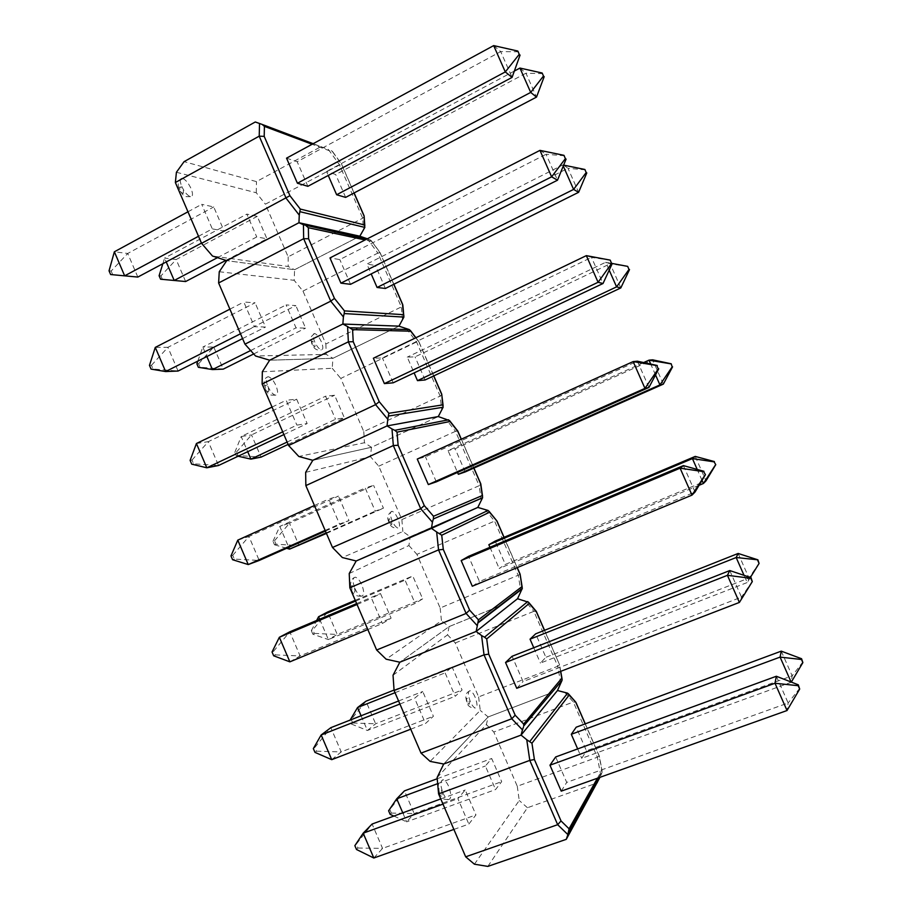 <?xml version="1.0" encoding="UTF-8"?>
<svg xmlns="http://www.w3.org/2000/svg" width="912" height="912" viewBox="0 0 912 912"><rect width="100%" height="100%" fill="white"/><g stroke="black" fill="none" stroke-linecap="round" stroke-linejoin="round"><path stroke-width="0.68" stroke-dasharray="4.56 3.42" d="M181.716 186.356C184.498 192.158 187.427 195.601 190.517 196.661C192.945 196.582 193.127 193.88 191.064 188.579C188.18 182.594 185.182 179.151 182.058 178.25C179.824 178.513 179.71 181.214 181.716 186.356M219.256 271.742L294.154 280.303L294.599 269.724L226.746 260.65L294.599 269.724L359.818 236.208L294.599 269.724L288.169 266.486L212.485 256.033M364.162 216.634L362.702 218.207L288.146 256.831L265.369 204.197L341.396 164L332.698 151.996L312.109 144.267M255.28 121.98L320.887 146.718L256.454 181.613L184.076 161.652M176.415 172.265L256.272 192.763L265.369 204.197M288.146 256.831L288.169 266.486M320.887 146.718L328.354 149.443L339.378 164.627L362.702 218.207L363.535 230.291M256.272 192.763L256.454 181.613M313.181 143.686L328.354 149.443M331.398 150.548L332.698 151.996M198.52 236.276L212.302 228.889L224.124 231.032L213.727 206.933L201.712 204.322L212.302 228.889M201.461 243.128L224.124 231.032M187.975 211.789L201.712 204.322M137.826 277.066L127.714 253.468L213.727 206.933M109.041 270.818L111.15 271.035L127.714 253.468L114.365 251.792M111.15 271.035L112.735 274.729M217.478 257.651L256.728 236.949L266.954 238.796L257.252 216.361L246.867 214.103L256.728 236.949M225.891 260.376L266.954 238.796M185.626 281.534L176.176 259.532L164.593 258.085L246.867 214.103M162.838 263.716L164.593 258.085L166.235 261.915M159.098 275.743L160.922 275.926L176.176 259.532L257.252 216.361M160.922 275.926L162.404 279.38M493.677 45.6L500.688 51.596L297.187 161.709L286.539 158.164M518.632 51.802L500.688 51.596L512.077 77.395M307.868 186.31L297.187 161.709M519.943 68.069L525.95 73.199L335.696 174.523L326.519 171.467L328.24 175.446M542.857 73.644L525.95 73.199L536.507 97.094M345.648 197.391L335.696 174.523M514.345 71.056L326.519 171.467M321.32 341.715C319.063 336.916 316.817 334.18 314.583 333.507C312.622 333.815 312.645 336.551 314.64 341.704C316.829 346.366 319.029 349.102 321.241 349.889C323.338 349.729 323.361 347.005 321.32 341.715M262.337 371.765L332.219 368.288L332.926 358.291L269.656 360.206L332.926 358.291L398.954 326.154L332.926 358.291L326.211 354.403L255.531 355.976M302.978 291.088L377.887 253.08L401.326 306.934L325.869 343.984L302.978 291.088L294.154 280.303M325.869 343.984L326.211 354.403M393.767 284.293L380.019 252.715L371.264 240.654L367.354 238.796M402.58 319.998L401.326 306.934L402.876 305.36M380.019 252.715L377.887 253.08L367.217 238.75M196.878 363.82L198.611 363.763L200.093 367.228L223.258 369.121L213.75 347.005L295.841 305.588L286.106 304.927L296.035 327.875L305.588 328.138L295.841 305.588M198.611 363.763L213.75 347.005L202.806 347.084L286.106 304.927M253.718 353.947L305.588 328.138M250.652 350.516L296.035 327.875M197.847 361.084L202.806 347.084L206.864 356.546M200.093 367.228L198.36 367.297M149.465 365.359L151.472 365.302L153.056 369.018L178.068 371.036L167.911 347.312L255.075 302.795L243.823 302.032L254.471 326.735L265.529 327.032L255.075 302.795M151.472 365.302L167.911 347.312L155.279 347.392M229.892 309.168L243.823 302.032M242.569 338.591L265.529 327.032M240.494 333.781L254.471 326.735M153.056 369.018L151.061 369.098M563.263 166.03L562.795 164.947L366.909 264.081L371.195 273.931M563.639 165.118L568.005 168.287L375.379 265.483L366.909 264.081M585.458 169.883L568.005 168.287L578.618 192.307M385.388 288.466L375.379 265.483M539.961 150.366L546.06 154.265L339.811 259.578L329.973 257.936M564.642 155.804L546.06 154.265L557.506 180.2M350.55 284.305L339.811 259.578M267.809 386.278C270.169 391.316 272.665 394.292 275.31 395.181C278.092 395.033 278.32 391.864 275.983 385.662C273.543 380.452 270.978 377.477 268.299 376.724C265.7 377.066 265.54 380.247 267.809 386.278M305.657 472.359L370.477 456.695L371.446 447.279L312.805 460.309L371.446 447.279L438.284 416.556L371.446 447.279L364.435 442.742L298.817 456.479M441.773 394.577L440.143 396.093L363.774 431.57L340.78 378.412L416.59 341.977L418.836 341.863L415.758 337.816M332.219 368.288L340.78 378.412M363.774 431.57L364.435 442.742M282.709 431.832L296.879 425.106L307.162 423.556L296.651 399.182L286.174 400.265L296.879 425.106M283.883 434.568L307.162 423.556M272.05 407.071L286.174 400.265M190.118 460.4L191.999 460.058L193.595 463.809L218.538 465.496L208.324 441.647L296.651 399.182M191.999 460.058L208.324 441.647L196.422 443.506M193.595 463.809L191.714 464.151M287.12 442.069L335.525 419.269L344.417 417.924L334.613 395.261L325.561 396.196L335.525 419.269M288.124 444.406L344.417 417.924M237.975 455.521L236.345 455.829L234.84 452.329L236.482 452.033L237.975 455.521L261.06 457.129L251.518 434.91L241.201 436.517L325.561 396.196M234.84 452.329L241.201 436.517L247.711 451.691M236.482 452.033L251.518 434.91L334.613 395.261M236.345 455.829L238.123 456.228M586.336 255.634L591.512 257.412L382.402 357.937L373.373 358.234M610.755 260.319L591.512 257.412L603.026 283.507M393.197 382.812L382.402 357.937M609.193 270.157L605.716 262.268L610.139 263.785L415.04 356.866L407.254 357.128L414.128 372.905M628.163 266.555L610.139 263.785L620.81 287.93M425.095 379.973L415.04 356.866M612.146 263.465L605.716 262.268L407.254 357.128M397.814 518.506C395.865 514.265 393.916 511.86 391.989 511.29C389.823 511.712 389.869 514.87 392.103 520.775C393.995 524.89 395.888 527.296 397.792 527.968C400.094 527.706 400.094 524.548 397.814 518.506M349.228 573.523L408.918 545.547L410.161 536.723L356.193 560.983L477.808 507.414L410.161 536.723L402.853 531.525L342.353 557.551M378.754 466.169L455.487 431.319L479.165 485.697L401.873 519.578L378.754 466.169L370.477 456.695M401.873 519.578L402.853 531.525M481.274 500.791L479.165 485.697L480.863 484.261M457.801 431.068L455.487 431.319L445.546 418.711M276.04 544.247L274.501 544.795L272.996 541.283L274.535 540.748L276.04 544.247L299.068 545.57L289.469 523.237L373.589 485.389L365.21 487.943L375.231 511.13L383.439 508.166L373.589 485.389M274.535 540.748L289.469 523.237L279.79 526.406L365.21 487.943M326.45 533.429L383.439 508.166M326.211 532.87L375.231 511.13M272.996 541.283L279.79 526.406L288.773 547.337M286.642 548.283L274.501 544.795M230.975 555.955L232.742 555.328L234.35 559.09L259.213 560.458L248.942 536.484L338.443 496.094L328.742 499.046L339.515 524.024L349.011 520.592L338.443 496.094M232.742 555.328L248.942 536.484L237.781 540.132M314.435 505.51L328.742 499.046M325.436 531.069L349.011 520.592M325.151 530.408L339.515 524.024M234.35 559.09L232.583 559.717M643.667 362.554L448.054 450.642L457.528 472.427M663.343 384.112L652.627 359.83L455.111 448.715L448.054 450.642M655.534 374.946L650.735 364.082M465.223 471.926L455.111 448.715M648.956 387.44L637.385 361.198L425.471 456.832L417.263 459.078M436.324 481.844L425.471 456.832M354.882 588.457C356.888 592.823 358.986 595.388 361.186 596.163C364.253 595.867 364.481 592.127 361.859 584.934C359.784 580.42 357.618 577.843 355.361 577.205C352.488 577.684 352.328 581.446 354.882 588.457M499.069 606.252L449.057 626.612L399.832 662.215L449.057 626.612L500.3 605.75M520.148 574.412L440.154 608.03L416.921 554.348L494.578 521.105L496.96 521.014M408.918 545.547L416.921 554.348M440.154 608.03L441.454 620.741L386.129 659.194M393.038 675.245L447.553 634.832L449.057 626.612L441.454 620.741M367.821 629.531L382.379 623.489L391.1 618.165L380.475 593.53L371.56 598.375L382.379 623.489M289.868 661.85L300.105 655.933L391.1 618.165M357.048 604.496L371.56 598.375M356.66 603.584L380.475 593.53M275.321 654.884L300.105 655.933L289.788 631.822L273.703 651.111L275.321 654.884L273.668 655.796M272.05 652L273.703 651.111M319.645 619.214L328.377 639.574L415.131 603.47L422.655 598.865L412.76 575.974L405.053 580.157L415.131 603.47M312.85 634.193L311.345 630.671L312.782 629.884L314.287 633.407L312.85 634.193L328.377 639.574L337.246 634.444L422.655 598.865M355.577 601.088L405.053 580.157M355.247 600.313L412.76 575.974M314.287 633.407L337.246 634.444L327.613 612.009L312.782 629.884M311.345 630.671L316.635 620.491M683.396 465.61L695.047 492.013L479.473 581.491L468.551 556.343M472.302 586.222L479.473 581.491M695.229 456.41L706.013 480.829L505.351 564.425L495.193 541.078M699.071 485.298L499.183 568.495L505.351 564.425M702.023 480.35L697.201 469.441M489.972 547.291L499.183 568.495M475.072 697.064C473.374 693.302 471.698 691.182 470.068 690.692C467.765 691.285 467.856 694.944 470.33 701.647C471.983 705.295 473.602 707.404 475.209 707.997C477.649 707.552 477.603 703.904 475.072 697.064M551.144 692.926L488.159 716.946L443.711 764.017L488.159 716.946L551.885 692.641M455.27 642.971L533.862 611.336L557.768 666.273L478.618 696.905L455.27 642.971L447.553 634.832M478.618 696.905L480.248 710.414L430.145 761.406M437.11 777.56L486.381 724.573L488.159 716.946L480.248 710.414M560.755 683.407L557.768 666.273L559.592 664.837L544.453 630.34M536.302 611.382L533.862 611.336L524.662 600.495M394.052 690.065L452.124 667.014L445.113 672.851L455.236 696.278L462.076 690.019L452.124 667.014M395.021 692.698L445.113 672.851M361.084 715.76L367.411 730.489L375.619 723.763L462.076 690.019M352.727 723.011L375.619 723.763L365.94 701.225L351.211 719.477L352.727 723.011L351.394 724.048L349.877 720.503L351.211 719.477M351.394 724.048L367.411 730.489L455.236 696.278M398.59 700.997L422.723 691.49L414.607 698.25L425.494 723.512L433.405 716.262L422.723 691.49M399.901 704.03L414.607 698.25M331.729 759.662L341.225 751.898L433.405 716.262M316.51 751.192L341.225 751.898L330.839 727.673L314.879 747.395L316.51 751.192L314.971 752.389M410.742 729.201L425.494 723.512M313.34 748.581L314.879 747.395M738.15 553.459L748.991 578.003L747.213 582.54L540.44 663.07L545.878 657.29L535.663 633.829M750.371 577.456L747.213 582.54L744.032 575.335M533.771 647.737L540.44 663.07M759.263 562.909L748.991 578.003L545.878 657.29M729.771 570.559L741.49 597.109L523.055 681.572L512.077 656.287M752.503 581.024L741.49 597.109L739.393 602.433M516.739 688.298L523.055 681.572M442.947 792.927C444.657 796.723 446.413 798.958 448.225 799.619C451.451 799.083 451.6 794.694 448.693 786.44C446.914 782.507 445.09 780.262 443.232 779.714C440.188 780.444 440.086 784.856 442.947 792.927M487.84 866.4L527.455 807.736L597.611 782.77M597.406 778.232L601.863 770.287L599.138 755.934L597.371 757.234L517.275 786.235L493.814 732.017L573.34 702.023L575.814 702.194M486.381 724.573L493.814 732.017M517.275 786.235L519.247 800.519L474.422 864.2M564.528 692.083L573.34 702.023L597.371 757.234L600.803 775.417L599.971 777.309M527.455 807.736L519.247 800.519M600.803 775.417L602.08 772.361L599.15 777.605M601.863 770.287L602.08 772.361M585.276 723.832L599.298 756.014L602.102 770.811M453.891 829.418L468.836 824.083L475.95 814.895L465.211 789.986L457.892 798.684L468.836 824.083M373.829 858.01L382.55 848.388L475.95 814.895M442.993 804.11L457.892 798.684M440.758 798.935L465.211 789.986M357.914 848.012L382.55 848.388L372.119 824.026L356.284 844.193L357.914 848.012L356.501 849.494M354.859 845.663L356.284 844.193M402.762 812.82L406.638 821.849L495.558 789.564L501.691 781.641L491.693 758.51L485.378 766.012L495.558 789.564M393.904 816.069L406.638 821.849L414.185 813.527L501.691 781.641M437.657 783.659L485.378 766.012M437.213 778.723L491.693 758.51M391.362 813.071L414.185 813.527L404.449 790.875L389.834 809.514L391.362 813.071L390.131 814.348M388.603 810.791L389.834 809.514M776.351 676.259L788.139 702.981L566.705 782.393L555.659 756.96M799.79 688.184L788.139 702.981L787.022 710.528M561.233 791.149L566.705 782.393M781.253 651.145L792.152 675.826L586.45 750.793L576.19 727.206M802.959 661.838L792.152 675.826L791.194 682.267L581.742 758.317L586.45 750.793M577.661 748.912L581.742 758.317M183.244 190.551C183.95 194.575 182.81 194.313 179.812 189.764C179.117 185.752 180.268 186.014 183.244 190.551M354.016 192.991L341.396 164M312.257 343.938C311.425 340.096 312.235 340.096 314.708 343.927C315.563 347.768 314.743 347.768 312.257 343.938M371.606 241.384L365.062 239.97M366.784 239.081L370.272 239.845M268.402 388.295C269.268 392.707 268.276 392.787 265.403 388.535C264.548 384.123 265.54 384.043 268.402 388.295M406.285 328.502L416.59 341.977L440.143 396.093L441.83 410.172M433.679 375.938L418.836 341.863M389.299 522.086C388.33 517.925 389.025 517.651 391.396 521.254C392.377 525.403 391.681 525.688 389.299 522.086M473.818 468.118L461.233 439.219M354.517 588.24C355.543 593.051 354.688 593.473 351.952 589.528C350.926 584.729 351.781 584.296 354.517 588.24M485.002 509.375L494.578 521.105L518.369 575.757L520.912 591.865M517.15 567.629L503.971 537.373M467.104 702.012C465.998 697.543 466.579 696.973 468.859 700.336C469.965 704.816 469.384 705.375 467.104 702.012M560.584 671.38L559.421 664.711M441.59 790.43C442.799 795.64 442.092 796.438 439.47 792.802C438.273 787.58 438.98 786.794 441.59 790.43M599.138 755.934L585.173 723.866M190.517 196.661C183.369 196.661 184.691 197.425 179.14 189.4C177.316 183.551 178.296 179.835 182.058 178.25M332.401 151.346L341.453 163.852M341.464 163.875L354.118 192.945M314.583 333.507C310.16 337.44 310.285 336.87 311.858 343.847C313.808 348.829 316.931 350.835 321.241 349.889M380.065 252.544L393.87 284.236M371.264 240.654L380.053 252.487M275.31 395.181C268.299 395.249 269.165 394.862 264.845 388.466C263.112 381.672 264.263 377.762 268.299 376.724M415.918 337.736L418.836 341.567M418.87 341.647L433.781 375.892M391.989 511.29C387.657 514.151 386.654 517.788 388.979 522.2C390.37 526.532 393.311 528.458 397.792 527.968M461.335 439.174L473.921 468.073M361.186 596.163C356.113 596.505 352.887 594.373 351.519 589.768C349.285 585.048 350.938 578.117 355.361 577.205M504.074 537.328L517.252 567.583M470.068 690.692C464.356 693.508 465.644 697.247 466.876 702.354C467.81 706.15 470.581 708.031 475.209 707.997M544.555 630.306L559.592 664.837L560.732 671.323M448.225 799.619C442.377 799.231 442.867 799.288 439.174 793.349L438.273 790.476M437.988 787.25C438.968 783.921 437.224 783.511 443.232 779.714M598.682 777.776L602.216 771.427"/><path stroke-width="1.37" d="M300.276 209.065L364.447 224.933L364.846 227.407L359.818 236.208L298.954 222.722L226.746 260.65L298.954 222.722L299.273 215.152L286.129 198.257L259.213 136.162L175.366 182.525L201.563 243.356L289.925 195.704L300.276 209.065L299.273 215.152M175.366 182.525L176.415 172.265L184.076 161.652L255.28 121.98L262.154 124.431L264.412 126.369L264.206 136.378L289.925 195.704M365.062 239.97L308.359 227.715L308.587 238.75L303.662 238.705L218.618 282.971L219.256 271.742L226.746 260.65L212.485 256.033L201.563 243.356M259.532 123.496L259.213 136.162L264.206 136.378M364.447 224.933L364.162 216.634M187.975 211.789L114.365 251.792L124.659 275.834L198.52 236.276M137.826 277.066L110.637 274.535L137.826 277.066L201.461 243.128M110.637 274.535L109.041 270.818L114.365 251.792M166.235 261.915L174.203 280.463L217.478 257.651M185.626 281.534L160.58 279.209L185.626 281.534L225.891 260.376M160.58 279.209L159.098 275.743L162.838 263.716M519.247 54.321L517.811 51.049L519.247 54.321L505.294 71.923L512.077 77.395L307.868 186.31L297.426 183.244L505.294 71.923L493.677 45.6L286.539 158.164L297.426 183.244M512.077 77.395L520.068 55.051M517.811 51.049L493.677 45.6M543.484 76.027L542.15 73.006L543.484 76.027L530.704 92.42L536.507 97.094L345.648 197.391L336.642 194.758L530.704 92.42L519.943 68.069L514.345 71.056M328.24 175.446L336.642 194.758M536.507 97.094L544.19 76.654M542.15 73.006L519.943 68.069M218.618 282.971L244.963 344.155L330.737 301.154L303.662 238.705L303.434 224.74L298.954 222.722L359.818 236.208L367.354 238.796M402.876 305.36L403.891 317.091L398.954 326.154L342.866 324.034L269.656 360.206L342.866 324.034L343.402 316.92L330.737 301.154L334.453 298.406L344.44 310.878L403.526 314.686L402.523 304.38L393.767 284.293M262.109 383.998L288.602 445.523L375.596 404.654L348.361 341.829L262.109 383.998L262.337 371.765L269.656 360.206L255.531 355.976L244.963 344.155M303.434 224.74L366.784 239.081M403.891 317.091L344.177 313.568L343.402 316.92M403.856 315.495L403.526 314.686M308.359 227.715L306.124 225.823M344.177 313.568L344.44 310.878M206.864 356.546L212.462 369.577L223.258 369.121L253.718 353.947M197.847 361.084L196.878 363.82L198.36 367.297L212.462 369.577L250.652 350.516M240.494 333.781L165.631 371.56L155.279 347.392L229.892 309.168M155.279 347.392L149.465 365.359L151.061 369.098L165.631 371.56L178.068 371.036L242.569 338.591M586.199 172.516L584.854 169.472L586.199 172.516L573.602 189.422L377.078 287.474L385.388 288.466L578.618 192.307L573.602 189.422L563.263 166.03M371.195 273.931L377.078 287.474M563.639 165.118L584.854 169.472M586.804 172.915L578.618 192.307M565.383 158.62L563.935 155.325L565.383 158.62L551.635 176.837L539.961 150.366L329.973 257.936L340.917 283.153L350.55 284.305L557.506 180.2L551.635 176.837L340.917 283.153M539.961 150.366L563.935 155.325M566.09 159.087L557.506 180.2M388.843 413.284L442.787 404.882L443.129 407.231L438.284 416.556L387.041 425.915L312.805 460.309L387.041 425.915L387.794 419.269L375.596 404.654L379.244 401.702L388.843 413.284L387.794 419.269M353.229 341.704L348.361 341.829L347.586 326.564L342.866 324.034L398.954 326.154L409.34 329.597L410.719 331.216L352.568 329.631L353.229 341.704L379.244 401.702M461.233 439.219L457.847 431.456L450.015 421.492L397.028 432.14L398.122 445.25L393.323 445.558L305.851 485.594L305.657 472.359L312.805 460.309L298.817 456.479L288.602 445.523M347.586 326.564L352.568 329.631M442.787 404.882L441.773 394.577M272.05 407.071L196.422 443.506L206.819 467.799L282.709 431.832M196.422 443.506L190.118 460.4L191.714 464.151L206.819 467.799L218.538 465.496L283.883 434.568M247.711 451.691L250.903 459.124L287.12 442.069M238.123 456.228L250.903 459.124L261.06 457.129L288.124 444.406M611.621 263.42L610.162 260.114L611.621 263.42L598.09 282.275L603.026 283.507L393.197 382.812L384.374 383.599L598.09 282.275L586.336 255.634L373.373 358.234L384.374 383.599M603.026 283.507L612.214 263.614M610.162 260.114L586.336 255.634M629.006 269.428L627.65 266.372L629.006 269.428L616.58 286.881L620.81 287.93L425.095 379.973L417.491 380.646L616.58 286.881L609.193 270.157M414.128 372.905L417.491 380.646M620.81 287.93L629.508 269.599M627.65 266.372L612.146 263.465M305.851 485.594L332.492 547.474L420.717 508.748L393.323 445.558L392 428.971L387.041 425.915L438.284 416.556L449.57 420.592L457.801 431.068L461.335 439.174M482.562 497.815L433.371 518.951L482.596 497.701L477.808 507.414L356.193 560.983L431.467 528.39L432.425 522.211L420.717 508.748L424.297 505.601L433.519 516.26L482.254 495.547L480.578 483.645L473.818 468.118M349.843 587.773L376.645 650.005L466.1 613.445L438.547 549.89L349.843 587.773L349.228 573.523L356.193 560.983L342.353 557.551L332.492 547.474M392 428.971L394.816 430.327L448.601 419.794M433.314 519.088L432.425 522.211M480.863 484.261L480.578 483.645M450.015 421.492L449.57 420.592M482.596 497.701L482.254 495.547M397.028 432.14L394.816 430.327M433.371 518.951L433.519 516.26M288.773 547.337L289.549 549.127L326.45 533.429M286.642 548.283L289.549 549.127L326.211 532.87M325.151 530.408L248.235 564.562L237.781 540.132L314.435 505.51M237.781 540.132L230.975 555.955L232.583 559.717L248.235 564.562L259.213 560.458L325.436 531.069M650.735 364.082L649.002 360.16L643.667 362.554M670.799 363.842L649.002 360.16L652.627 359.83L671.209 363.785L672.155 366.909L671.209 363.785M672.155 366.909L659.935 384.91L458.337 474.286L465.223 471.926L663.343 384.112L659.935 384.91L655.534 374.946M457.528 472.427L458.337 474.286M672.566 366.852L663.343 384.112M658.282 368.881L656.811 365.552L658.282 368.881L644.966 388.375L633.145 361.585L417.263 459.078L428.332 484.58L436.324 481.844L648.956 387.44L644.966 388.375L428.332 484.58M656.811 365.552L633.145 361.585L637.385 361.198L657.278 365.495M658.749 368.813L648.956 387.44M478.435 619.841L521.926 586.655L522.302 588.365L517.537 598.728L476.144 631.446L399.832 662.215L476.144 631.446L477.318 625.735L466.1 613.445L469.612 610.105L478.435 619.841L477.318 625.735M443.289 549.4L438.547 549.89L436.654 531.958L431.467 528.39L477.808 507.414L488.057 510.446L489.516 512.236L441.739 535.23L443.289 549.4L469.612 610.105M544.453 630.34L536.461 611.998L529.222 603.436L486.712 638.924L488.707 654.155L484.033 654.839L394.087 690.532L393.038 675.245L399.832 662.215L386.129 659.194L376.645 650.005M436.654 531.958L441.739 535.23M521.926 586.655L520.148 574.412M488.992 511.222L496.96 521.014L489.516 512.236M356.66 603.584L289.788 631.822L279.357 637.283L289.868 661.85L367.821 629.531M289.868 661.85L273.668 655.796L272.05 652L279.357 637.283L357.048 604.496M355.247 600.313L327.613 612.009L318.573 616.74L355.577 601.088M316.635 620.491L318.573 616.74L319.645 619.214M705.443 474.65L703.619 471.641L705.443 474.65L695.047 492.013L691.991 495.125L472.302 586.222L461.176 560.561L680.101 468.175L683.396 465.61L468.551 556.343L461.176 560.561M705.09 474.992L691.991 495.125L680.101 468.175L703.619 471.641M703.973 471.31L683.396 465.61M715.76 464.653L714.096 461.848L715.76 464.653L706.013 480.829L703.414 483.485L699.071 485.298M697.201 469.441L692.425 458.599L695.229 456.41L495.193 541.078L488.843 544.715L489.972 547.291M714.096 461.848L692.425 458.599L488.843 544.715M715.453 464.938L703.414 483.485L702.023 480.35M714.392 461.563L695.229 456.41M500.3 605.75L499.069 606.252M394.087 690.532L421.036 753.118L511.746 718.759L484.033 654.839L481.57 635.55L476.144 631.446L517.537 598.728L528.607 602.285L536.302 611.382L544.555 630.306M562.031 680.386L523.762 725.952L562.031 680.386L557.471 690.509L521.071 735.095L443.711 764.017L521.071 735.095L522.473 729.862L511.746 718.759L515.177 715.213L523.625 724.025L561.792 678.243L560.584 671.38M438.581 793.873L465.679 856.813L557.665 824.687L529.792 760.391L438.581 793.873L437.11 777.56L443.711 764.017L430.145 761.406L421.036 753.118M481.57 635.55L484.534 637.192L527.729 601.567M523.465 726.978L522.473 729.862M529.222 603.436L528.607 602.285M562.168 679.622L561.792 678.243M486.712 638.924L484.534 637.192M523.762 725.952L523.625 724.025M350.128 720.081L357.561 707.541L365.94 701.225L394.052 690.065M361.084 715.76L357.561 707.541L395.021 692.698M399.901 704.03L321.161 734.969L330.839 727.673L398.59 700.997M331.729 759.662L314.971 752.389L313.34 748.581L321.161 734.969L331.729 759.662L410.742 729.201M744.032 575.335L736.166 557.517L530.043 639.175L533.771 647.737M757.69 560.333L759.069 563.445L757.895 559.82L736.166 557.517L738.15 553.459L535.663 633.829L530.043 639.175M759.069 563.445L750.371 577.456M738.15 553.459L757.895 559.82M750.781 578.276L752.275 581.639L751.021 577.672L750.781 578.276L727.434 575.324L505.544 662.5L516.739 688.298L739.393 602.433L727.434 575.324L729.771 570.559L512.077 656.287L505.544 662.5M752.275 581.639L739.393 602.433M729.771 570.559L751.021 577.672M599.971 777.309L566.261 839.336L487.84 866.4L474.422 864.2L465.679 856.813M551.885 692.641L551.144 692.926M534.398 759.525L529.792 760.391L526.748 739.735L521.071 735.095L557.471 690.509L567.595 693.143L569.134 695.104L531.947 743.212L534.398 759.525L561.028 820.937L557.665 824.687L567.88 834.594L566.261 839.336M561.028 820.937L569.065 828.803L567.88 834.594M526.748 739.735L531.947 743.212M568.404 693.793L575.814 702.194L569.134 695.104M440.758 798.935L372.119 824.026L363.193 833.18L373.829 858.01L453.891 829.418M373.829 858.01L356.501 849.494L354.859 845.663L363.193 833.18L442.993 804.11M437.213 778.723L404.449 790.875L396.731 798.787L437.657 783.659M393.904 816.069L390.131 814.348L388.603 810.791L396.731 798.787L402.762 812.82M798.182 685.699L799.676 689.084L798.296 684.809L798.182 685.699L774.995 683.248L787.022 710.528L561.233 791.149L549.97 765.202L774.995 683.248L776.351 676.259L555.659 756.96L549.97 765.202M798.296 684.809L776.351 676.259M787.022 710.528L799.676 689.084M791.08 681.994L780.091 657.107L781.253 651.145L576.19 727.206L571.3 734.297L577.661 748.912M801.477 659.479L802.868 662.602L801.58 658.726L801.477 659.479L780.091 657.107L571.3 734.297M801.58 658.726L781.253 651.145M791.308 682.085L802.868 662.602M363.785 215.414L354.016 192.991M312.109 144.267L264.412 126.369M364.846 227.407L299.991 211.687M262.154 124.431L313.181 143.686M308.587 238.75L334.453 298.406M441.454 393.79L433.679 375.938M415.758 337.816L410.719 331.216M443.129 407.231L388.615 416.032M350.345 327.784L409.34 329.597M398.122 445.25L424.297 505.601M519.897 573.956L517.15 567.629M503.971 537.373L497.063 521.504M522.2 588.867L478.264 622.736M439.538 533.463L488.057 510.446M488.707 654.155L515.177 715.213M585.173 723.866L576.065 702.958M569.065 828.803L597.406 778.232M599.15 777.605L568.94 831.835M529.769 741.524L567.595 693.143M364.116 215.882L364.811 225.834M354.118 192.945L364.048 215.734M393.87 284.236L402.762 304.665M441.716 394.098L443.107 405.623M410.32 330.406L415.918 337.736M433.781 375.892L441.682 394.03M473.921 468.073L480.784 483.85L482.551 496.219M478.481 622.098L522.302 588.365M520.102 574.127L522.2 587.282M497.051 521.208L504.074 537.328M517.252 567.583L520.091 574.115M560.732 671.323L562.043 678.813M438.273 790.476L437.988 787.25M569.259 830.501L598.682 777.776M576.019 702.571L585.276 723.832"/></g></svg>
